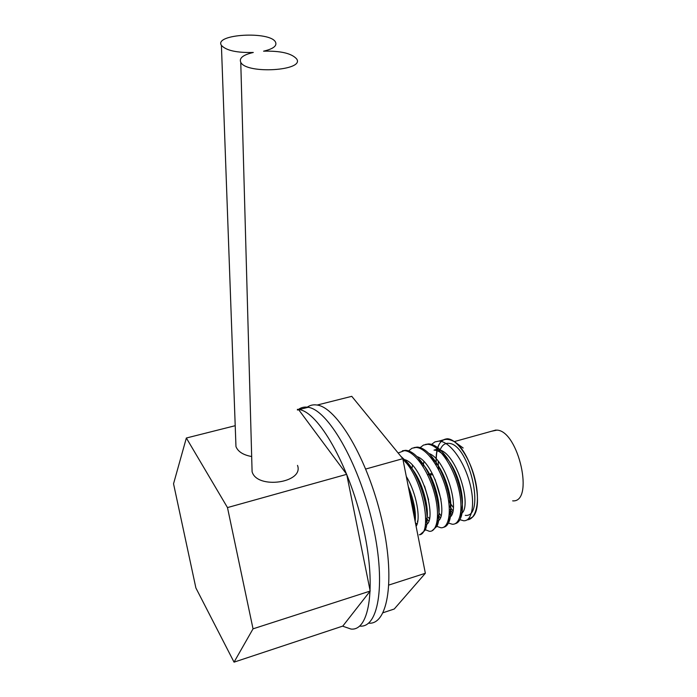 <?xml version="1.0" encoding="UTF-8"?>
<svg xmlns="http://www.w3.org/2000/svg" width="697" height="697" viewBox="0 0 697 697"><rect width="100%" height="100%" fill="white"/><g stroke="black" fill="none" stroke-linecap="round" stroke-linejoin="round"><path stroke-width="1.05" d="M512.678 500.864C534.555 502.798 518.655 430.973 496.978 430.11L491.472 431.277M465.291 515.362C485.905 517.845 469.63 444.721 449.234 443.388L448.267 443.283C444.346 443.214 441.489 445.801 439.72 451.029M438.195 461.266L438.3 465.823M438.335 466.345L438.657 469.804M448.563 500.411L450.323 503.312M450.793 504.036L453.355 507.529M383.097 612.715L394.249 609.012L425.353 573.274L402.796 458.687L351.767 396.332L317.144 405.053M388.952 585.01L425.353 573.274M365.742 469.029L402.796 458.687M307.272 407.161C310.139 405.149 313.397 404.443 317.057 405.035C336.799 407.353 367.476 458.6 381.494 518.411C395.722 578.249 388.246 625.244 368.565 623.17C388.246 625.244 395.722 578.249 381.494 518.411C367.476 458.6 336.799 407.353 317.057 405.035C313.397 404.443 310.139 405.149 307.272 407.161M298.412 409.444C301.243 407.388 304.476 406.665 308.126 407.292C327.538 409.705 357.953 461.222 372.024 521.234C386.304 581.272 379.159 628.311 359.791 626.098M342.593 626.15L350.957 629.043C370.011 631.395 376.816 584.321 362.492 524.074C348.369 463.853 318.224 412.075 299.126 409.557L297.384 409.339M234.044 662.15L253.037 628.833L227.483 507.582L186.352 438.012L173.544 483.779L195.883 587.946L234.044 662.15L342.802 626.08L370.194 591.056L253.037 628.833M370.194 591.056L346.705 474.335L227.483 507.582M346.705 474.335L298.682 409.705L297.392 410.028M235.203 425.701L186.352 438.012M253.299 52.475C243.131 54.828 238.958 58.104 240.761 62.303C246.494 74.413 305.059 70.737 296.661 58.957C291.738 53.364 280.708 50.768 263.571 51.177C273.18 48.921 277.179 45.915 275.55 42.168C270.41 30.86 213.648 34.057 221.411 45.375C226.063 50.489 236.692 52.859 253.299 52.475M251.948 466.354L252.096 471.721C256.966 489.695 304.293 482.882 297.506 465.387M235.786 441.767L235.969 446.62C238.034 451.708 243.27 455.01 251.678 456.535M429.073 474.718L427.522 474.666L428.855 474.274M429.465 474.099L432.157 473.333M454.975 523.761C457.415 523.299 459.306 521.391 460.647 518.028C466.215 505.639 458.208 471.355 444.529 454.653C438.997 447.744 433.743 444.172 428.768 443.919L425.466 444.433M443.519 527.289C445.775 526.88 447.544 525.172 448.833 522.166C454.784 510.073 446.333 473.951 432.184 457.145C426.921 450.715 421.938 447.361 417.233 447.099L413.983 447.605M431.966 530.844L436.932 526.305C443.24 514.569 434.344 476.556 419.777 459.706C414.767 453.703 410.045 450.576 405.61 450.314L402.361 450.811M420.335 534.425L424.935 530.417C431.609 519.117 422.225 479.179 407.283 462.329L400.749 456.195M415.09 521.138C414.881 512.513 412.999 502.955 409.444 492.457M402.953 459.489C422.852 477.114 433.081 534.216 419.289 534.782M398.135 452.998L404.295 450.671C414.227 450.846 427.914 470.013 434.065 491.943C440.347 513.881 437.542 532.116 429.378 531.306L425.013 529.615M408.625 450.907L411.971 448.258L415.935 447.465C426.015 447.57 439.816 466.615 445.941 488.449C452.187 510.3 449.216 528.509 440.887 527.76L436.897 526.392M420.143 447.631L423.506 445.061L427.47 444.277C437.716 444.346 451.612 463.244 457.711 485.007C463.923 506.745 460.787 524.946 452.301 524.249L448.441 523.029M431.582 444.381L434.954 441.889L438.918 441.114C449.286 441.114 463.322 459.907 469.377 481.549C475.563 503.225 472.27 521.382 463.627 520.764L459.889 519.674M436.209 465.343C435.329 448.363 439.04 439.511 447.369 438.779C456.823 439.014 469.795 457.528 475.006 479.161C480.346 500.794 476.443 519.483 467.121 519.857L472.505 517.148C484.885 506.336 472.427 453.581 454.74 441.889C441.785 434.797 435.608 442.612 436.209 465.343M452.893 510.857L450.732 507.947L452.893 510.857M450.671 507.852L449.173 505.569L450.671 507.852M408.25 486.401C413.861 500.115 416.161 511.807 415.159 521.478M405.619 462.329L410.942 467.399C423.41 481.531 431.007 513.924 425.588 522.855L424.943 530.417M417.076 524.188L415.395 522.68M417.825 459.349L423.262 464.655C435.398 478.769 442.604 509.603 437.472 518.89M428.777 520.842L425.728 518.002M411.953 468.654L412.458 465.3M429.936 456.396L435.494 461.963C447.282 476.025 454.113 505.334 449.269 514.926M440.373 517.514L437.611 515.144M428.611 499.827L424.517 485.992M423.114 466.659L423.872 461.58M436.61 449.391L434.004 450.114C438.343 450.306 442.891 453.372 447.657 459.332C459.044 473.28 465.518 501.108 460.978 510.953L460.647 518.028M451.874 514.194L449.382 512.225M441.009 499.427L435.024 479.248M429.805 474.744L432.95 474.857M460.839 513.898C473.158 508.183 456.788 452.684 438.857 449.722M449.112 517.575C461.092 513.158 446.672 459.428 428.89 453.468M437.307 521.234C449.635 517.775 434.797 462.111 416.945 456.57M425.414 524.902C438.065 522.436 422.818 464.803 404.887 459.698M416.109 526.322C421.066 519.352 416.588 493.023 406.299 476.487M495.95 430.032L454.339 441.593M299.126 409.557L308.126 407.292M252.096 471.721L240.761 62.303M235.969 446.62L221.411 45.375M447.369 438.779L438.918 441.114M428.768 443.911L427.47 444.268M417.233 447.099L415.935 447.457M405.61 450.306L404.295 450.671M444.52 454.644L447.657 459.332M448.842 522.166L449.269 514.935M432.184 457.145L435.503 461.972M436.941 526.296L437.472 518.899M419.768 459.698L423.262 464.655M407.275 462.32L410.942 467.399M417.703 521.661L417.355 521.19M429.404 518.664L428.402 517.313M440.974 515.684L439.345 513.445M452.414 512.739L450.175 509.585M463.174 448.005L454.74 441.889"/></g></svg>
